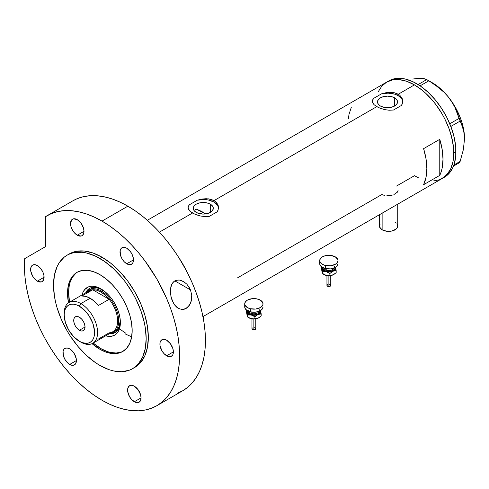 <?xml version="1.0" encoding="UTF-8"?>
<svg xmlns="http://www.w3.org/2000/svg" width="489" height="489" viewBox="0 0 489 489"><rect width="100%" height="100%" fill="white"/><g stroke="black" fill="none" stroke-linecap="round" stroke-linejoin="round"><path stroke-width="0.73" d="M382.129 213.173L382.129 229.818A9.144 5.275 0 0 0 392.092 230.961A9.144 5.275 0 0 0 397.734 226.089L397.037 228.106L396.194 229.017L392.092 230.961L386.811 231.266L382.129 229.818L382.129 213.173M210.368 204.2L210.368 212.391L207.116 213.644L203.283 214.084L199.445 213.644L196.193 212.391A10.024 5.789 180 0 1 193.253 208.296A10.024 5.789 180 0 1 199.445 202.947A10.024 5.789 180 0 1 210.368 204.2L212.544 206.083L213.308 208.296L212.544 210.508L210.368 212.391L210.368 204.2A10.024 5.789 180 0 1 213.308 208.296A10.024 5.789 180 0 1 207.116 213.644A10.024 5.789 180 0 1 196.193 212.391L194.017 210.508L193.253 208.296L194.017 206.083L196.193 204.2L199.445 202.947L203.283 202.507L207.116 202.947L210.368 204.2M194.946 210.007L196.193 209.158L194.946 210.007M394.605 97.837L394.605 106.021L391.353 107.274L387.514 107.714L383.682 107.274L380.43 106.021A10.024 5.789 180 0 1 377.49 101.926A10.024 5.789 180 0 1 383.682 96.578A10.024 5.789 180 0 1 394.605 97.837L396.781 99.713L397.545 101.926L396.781 104.145L394.605 106.021L394.605 97.837A10.024 5.789 180 0 1 397.545 101.926A10.024 5.789 180 0 1 391.353 107.274A10.024 5.789 180 0 1 380.43 106.021L378.254 104.145L377.49 101.926L378.254 99.713L380.43 97.837L383.682 96.578L387.514 96.137L391.353 96.578L394.605 97.837M402.74 100.862L402.747 101.645A15.238 8.796 0 0 0 381.524 93.839L385.87 92.739L390.369 92.335L394.635 92.806L398.291 94.218L414.452 84.884L422.123 90.184L425.864 93.43L432.991 100.948L436.298 105.153L442.258 114.237L444.849 119.035L449.134 128.913L452.08 138.839L453.584 148.436L453.774 152.996L453.022 161.419L450.785 168.644L447.148 174.402L442.258 178.454A55.612 32.109 -120 0 0 450.785 133.894A55.612 32.109 -120 0 0 414.452 84.884L398.291 94.218L399.776 95.245L401.891 97.837L402.74 100.862L402.258 103.943L401.524 105.386L393.511 110.019L389.128 110.227L384.641 109.615L380.387 108.356L376.744 106.657L214.054 200.582L215.539 201.615L217.654 204.206L218.504 207.226L218.021 210.313L217.287 211.755L209.274 216.382L204.897 216.59L200.404 215.979L196.15 214.726L192.507 213.021L159.408 232.134L192.507 213.021L189.805 211.059L188.314 208.992L188.131 206.902L189.274 204.836L197.287 200.209L201.633 199.102L208.326 198.821L214.054 200.582L376.744 106.657L374.042 104.689L372.551 102.623L372.367 100.532L373.504 98.466L381.524 93.839L383.663 93.21L390.369 92.335L394.635 92.806L399.776 95.245L401.891 97.837L402.484 99.322L402.667 102.427L401.524 105.386L393.511 110.019L389.128 110.227L384.641 109.615L378.468 107.549L374.042 104.689L372.294 101.584L372.367 100.532L373.504 98.466A15.238 8.796 0 0 0 372.294 101.578L372.288 101.058M218.504 207.226L218.51 208.008A15.238 8.796 0 0 0 197.287 200.209L201.633 199.102L206.138 198.705L210.404 199.176L214.054 200.582L216.749 202.837L218.247 205.692L218.43 208.791L217.287 211.755L209.274 216.382L204.897 216.59L200.404 215.979L194.231 213.919L189.805 211.059L188.057 207.947L188.131 206.902L189.274 204.836A15.238 8.796 0 0 0 188.057 207.947L188.051 207.428M179.176 258.204A55.612 32.109 60 0 1 186.04 270.087A55.612 32.109 -120 0 0 179.176 258.204L186.04 270.087L179.176 258.204M439.77 139.322A55.612 32.109 60 0 1 439.77 175.38L423.608 184.708A55.612 32.109 -120 0 0 423.608 148.656L439.77 139.322L439.77 175.38L423.608 184.708L426.023 177.281L426.842 168.546L426.023 158.87L423.608 148.656L439.77 139.322L442.184 149.542L443.003 159.218L442.184 167.953L441.176 171.847L439.77 175.38L439.77 139.322M384.953 195.612L381.86 194.518L237.354 277.948M414.452 175.704L418.303 177.709L414.452 175.704L396.493 186.071M414.452 84.884A55.612 32.109 -120 0 0 386.646 82.128L392.606 79.921L399.403 79.652L406.781 81.327L414.452 84.884L406.781 81.327L399.403 79.652L392.606 79.921L386.646 82.128A55.612 32.109 60 0 1 429.501 97.03A55.612 32.109 60 0 1 453.774 152.996A55.612 32.109 60 0 1 442.258 178.454L439.397 179.799L432.991 181.04L439.397 179.799L444.849 176.651L449.134 171.725L450.785 168.644L453.022 161.419L453.774 152.996L455.931 151.755L453.774 152.996L453.022 143.705L450.785 133.894L449.134 128.913L444.849 119.035L442.258 114.237L436.298 105.153L432.991 100.948L425.864 93.43L422.123 90.184L414.452 84.884M378.119 91.938L381.756 86.186L386.646 82.128L381.756 86.186L378.119 91.938M351.426 106.975L349.005 114.408L348.394 118.631M218.504 207.929L217.648 205.368L214.054 202.073L208.351 200.001L203.919 199.506L197.287 200.209L189.274 204.836L188.131 207.36M402.74 101.559L401.885 98.998L398.291 95.71L394.66 94.157L388.156 93.136L381.524 93.839L373.504 98.466L372.367 100.991M393.883 194.561L397.392 192.159L398.119 190.294M386.744 195.82L392.239 195.142M379.452 214.72L379.452 226.089A9.144 5.275 0 0 0 382.129 229.818L379.629 227.116L379.452 226.089L380.149 224.066M395.057 222.354L396.194 223.155M397.037 224.066L397.734 226.089L397.734 204.164M443.315 177.8A55.612 32.109 -120 0 0 444.415 177.214A55.612 32.109 -120 0 0 455.931 151.755A55.612 32.109 -120 0 0 431.653 95.783A55.612 32.109 -120 0 0 388.798 80.887L147.336 220.294M453.48 166.119L459.092 162.88L453.48 166.119M412.551 79.059L419.654 78.209L422.594 78.387L426.769 79.573L418.138 84.56L426.769 79.573L434.256 84.236L444.11 92.299L448.389 97.036L451.977 102.067L454.917 107.366L459.092 118.387L449.764 123.778L459.092 118.387L463.334 129.059L464.232 133.65L464.55 138.693L463.327 149.75L460.137 161.394L453.896 164.995L460.137 161.394L459.092 162.88L460.137 161.394L463.327 149.75L464.55 138.693A45.709 26.394 -120 0 0 448.389 97.036L451.977 102.067L454.917 107.366L461.928 124.866L464.232 133.65L464.55 138.992M419.862 78.405L416.066 78.374L422.594 78.387L424.941 78.863L428.859 80.783L420.1 85.838L428.859 80.783L439.36 88.051L444.11 92.299L448.389 97.036A45.709 26.394 -120 0 0 432.227 82.708L440.595 88.809L444.599 92.69L448.389 97.036L455.082 106.834L460.222 117.531L462.087 122.99L463.45 128.393L464.55 138.693A45.709 26.394 -120 0 1 464.55 138.864M450.834 126.455L460.137 121.083L450.834 126.455M202.953 316.621L444.415 177.214L449.305 173.155L452.936 167.403L454.238 163.956L455.742 156.095L455.742 147.195L454.238 137.592L451.286 127.666L447.007 117.794L441.555 108.35L435.143 99.707L428.022 92.189L420.461 86.082L412.753 81.632L405.192 79.004L398.07 78.301L391.658 79.542L388.798 80.887M101.645 289.274A25.52 14.737 -120 0 0 85.685 292.838A25.52 14.737 60 0 1 89.566 288.394A25.52 14.737 60 0 1 101.645 289.274M100.93 288.846L104.725 291.468L108.369 294.855L111.73 298.871L114.683 303.363L118.081 310.619L119.536 315.527L120.282 320.277L120.001 326.695L118.894 330.271L117.097 333.113L114.683 335.124L111.73 336.212L108.369 336.346L105.691 335.827A27.5 15.88 60 0 0 120.373 322.532A27.5 15.88 60 0 0 100.93 288.846L100.93 288.846A27.5 15.88 60 0 0 82.073 294.922L82.965 292.336L84.762 289.494L88.595 286.823L91.761 286.206L95.282 286.554L100.93 288.846M90.893 288.95A24.377 14.077 60 0 1 102.501 289.83L98.081 288.125L94.958 287.813L92.146 288.357L89.279 289.879A24.377 14.077 60 0 1 101.467 291.089L100.93 292.019A23.619 13.637 60 0 1 109.157 299.28L98.387 305.497A23.619 13.637 -120 0 0 90.153 298.241L80.887 303.59L79.383 306.206A21.485 12.402 60 0 1 94.573 332.514A21.485 12.402 60 0 1 79.383 341.285L80.887 342.159A23.619 13.637 -120 0 0 97.586 332.514A23.619 13.637 -120 0 0 80.887 303.59A23.619 13.637 60 0 1 96.315 324.403A23.619 13.637 60 0 1 92.696 343.327A23.619 13.637 60 0 1 80.887 342.159L79.383 341.285L82.341 342.661L86.541 343.351L89.016 342.868L91.125 341.652L92.776 339.751L93.919 337.227L94.499 334.195L94.499 330.753L92.776 323.211L89.016 315.747L85.196 310.894L79.383 306.206L76.418 304.83L73.57 304.182L70.942 304.286L68.637 305.136L66.748 306.707L65.349 308.926L64.481 311.719L64.187 314.971L65.349 322.355L68.637 329.947L73.57 336.597L79.383 341.285A21.485 12.402 60 0 1 64.187 314.971A21.485 12.402 60 0 1 79.383 306.206L80.887 303.59L90.153 298.241A23.619 13.637 -120 0 0 81.926 295.992L92.696 289.775L109.157 299.28A23.619 13.637 60 0 1 117.629 320.943A23.619 13.637 60 0 1 109.157 332.832L98.387 339.054L96.449 339.018M89.952 288.186A25.52 14.737 -120 0 0 86.437 292.398M196.554 209.28L205.722 213.907A48.759 28.148 -120 0 0 203.283 212.403L200.704 213.889L203.283 212.403A48.759 28.148 -120 0 0 196.193 209.158M125.636 333.119L119.45 328.834M123.24 351.188A45.709 26.394 60 0 1 100.93 348.626A45.709 26.394 60 0 1 93.167 343.052L100.93 348.626L107.232 351.548L110.312 352.435L116.168 353.015L121.431 351.994M75.942 273.204L72.421 277.251L70 282.611L69.23 285.723L68.607 292.642L69.554 302.147A45.709 26.394 60 0 1 77.543 272.037M125.111 333.883L131.669 336.872M110.056 333.302A25.52 14.737 -120 0 0 115.459 332.367M120.361 321.701A25.52 14.737 60 0 1 115.092 332.599A25.52 14.737 60 0 1 109.298 333.742A25.52 14.737 -120 0 0 120.361 321.701M109.988 333.296L113.112 333.174L115.844 332.159M90.324 287.96L88.081 289.818L86.412 292.459M113.656 332.104A24.377 14.077 60 0 1 110.251 333.192A24.377 14.077 -120 0 0 118.093 315.332A24.377 14.077 -120 0 0 101.467 291.089A24.377 14.077 60 0 1 117.391 312.569A24.377 14.077 60 0 1 113.656 332.104L115.276 331.175A24.377 14.077 60 0 0 120.312 320.68L119.01 326.872L117.415 329.397L115.276 331.175A24.377 14.077 60 0 1 114.438 331.591M79.383 330.277A8.001 4.621 60 0 1 74.157 323.229A8.001 4.621 60 0 1 75.379 316.817A8.001 4.621 60 0 1 79.383 317.214L81.547 318.962L83.381 321.438L84.609 324.262L85.037 327.013L79.383 330.277L77.213 328.529L75.379 326.053L74.157 323.229L73.723 320.478L74.157 318.229L75.379 316.817L77.213 316.462L79.383 317.214A8.001 4.621 60 0 1 84.609 324.262A8.001 4.621 60 0 1 83.381 330.674L81.547 331.029L79.383 330.277L85.037 327.013L84.609 329.262L83.381 330.674A8.001 4.621 60 0 1 79.383 330.277M92.696 343.327L112.739 331.756A23.619 13.637 -120 0 0 109.157 299.28L105.184 295.118L100.93 292.019L96.675 290.203L92.696 289.775A23.619 13.637 60 0 1 100.93 292.019L101.467 291.089L103.026 290.191L101.467 291.089A24.377 14.077 -120 0 0 86.639 292.288A24.377 14.077 60 0 1 89.279 289.879M86.4 293.412A23.619 13.637 60 0 1 92.696 289.775A23.619 13.637 -120 0 0 89.12 290.851L69.083 302.422A23.619 13.637 60 0 1 80.887 303.59A23.619 13.637 -120 0 0 64.187 313.235L64.187 314.971M64.206 314.134A23.619 13.637 60 0 1 69.083 302.422M109.157 299.28L98.387 305.497L94.414 301.334L90.153 298.241L85.899 296.42L81.926 295.992L92.696 289.775L109.157 299.28M178.326 308.425L174.646 305.008L172.159 300.484L171.266 297.844L170.368 292.306L170.826 286.89L171.682 284.457L173.858 281.56L175.844 280.405L179.292 280.026L183.876 281.731L186.865 284.219L189.274 287.453L190.478 289.91L191.743 295.099L191.419 300.46L189.439 305.222L186.089 308.486L182.024 309.543L178.027 308.241L176.229 306.823L173.277 302.862L170.93 296.487L170.404 289.561L171.682 284.457L173.008 282.397L174.805 280.894L176.957 280.093L179.292 280.026L181.639 280.607L185.93 283.302M187.739 285.221L190.478 289.91L174.83 280.875L190.478 289.91L191.743 295.099L191.419 300.46L190.624 302.978L187.892 307.104L184.096 309.317L182.024 309.543L178.027 308.241M99.854 349.25L100.93 348.626L99.854 349.25L92.066 343.657A45.709 26.394 60 0 0 99.854 349.25A45.709 26.394 60 0 0 122.708 351.512L117.806 353.327L112.219 353.547L106.156 352.172L99.854 349.25M99.854 274.604A45.709 26.394 60 0 1 129.713 314.885A45.709 26.394 60 0 1 122.708 351.512L126.724 348.174L129.713 343.449L131.553 337.508L132.171 330.588L131.553 322.948L129.713 314.885L126.724 306.707L122.708 298.73L117.806 291.261L112.219 284.586L106.156 278.962L99.854 274.604L93.546 271.682L87.482 270.301L81.895 270.527L76.999 272.342A45.709 26.394 60 0 1 99.854 274.604M102.005 257.19A65.52 37.824 -120 0 0 69.249 253.944L72.616 252.361L76.266 251.34L84.279 251.022L92.965 252.996L102.005 257.19L111.046 263.43L119.738 271.493L127.745 281.065L134.762 291.768L140.526 303.198L144.805 314.922L147.446 326.481L148.332 337.428L147.446 347.349L144.805 355.864L140.526 362.642L137.819 365.295L134.762 367.422A65.52 37.824 -120 0 0 144.805 314.922A65.52 37.824 -120 0 0 102.005 257.19L99.854 258.43L102.005 257.19M99.854 365.424A65.52 37.824 60 0 1 57.048 307.685A65.52 37.824 60 0 1 67.091 255.185A65.52 37.824 60 0 1 99.854 258.43A65.52 37.824 60 0 1 142.654 316.163A65.52 37.824 60 0 1 132.611 368.663A65.52 37.824 60 0 1 99.854 365.424L108.888 369.611L113.301 370.882L121.688 371.713L129.243 370.246L132.611 368.663L135.661 366.536L138.369 363.883L142.654 357.111L145.288 348.596L146.18 338.675L145.288 327.722L144.182 321.994L140.71 310.295L135.661 298.663L132.611 293.015L125.587 282.306L121.688 277.355L113.301 268.498L104.389 261.309L95.312 256.065L86.4 252.972L82.121 252.269L74.114 252.587L70.459 253.608L67.091 255.185L64.041 257.312L58.992 263.119L57.048 266.743L54.413 275.258L53.521 285.179L54.413 296.126L55.52 301.86L57.048 307.685L61.333 319.409L67.091 330.839L70.459 336.31L78.014 346.493L86.4 355.356L95.312 362.545L99.854 365.424M177.073 393.407L182.715 390.76A109.707 63.338 -120 0 0 199.53 302.85A109.707 63.338 -120 0 0 127.861 206.181A109.707 63.338 -120 0 0 73.014 200.747L47.152 215.673A109.707 63.338 60 0 1 102.005 221.107L127.861 206.181L102.005 221.107A109.707 63.338 60 0 1 173.674 317.783A109.707 63.338 60 0 1 156.859 405.687A109.707 63.338 60 0 1 102.005 400.253A109.707 63.338 60 0 1 24.701 258.65L24.45 267.752L25.031 277.318L26.43 287.232L28.637 297.404L31.626 307.715L35.367 318.058L39.817 328.321L44.933 338.394L50.654 348.174L56.932 357.557L63.68 366.432L70.844 374.721L78.338 382.319L86.088 389.158L94.004 395.155L102.005 400.253L109.609 404.214L117.14 407.27L124.524 409.397L131.694 410.577L138.576 410.791L145.105 410.039L151.217 408.333L156.859 405.687L161.969 402.129L166.504 397.685L170.416 392.404L173.674 386.334L176.236 379.543L178.088 372.08L179.206 364.03L179.579 355.466L179.206 346.475L178.088 337.135L176.236 327.538L173.674 317.783L170.416 307.954L166.504 298.156L156.859 279.011L145.105 261.083L138.576 252.795L131.694 245.068L124.524 237.966L117.14 231.566L109.609 225.93L102.005 221.107L94.102 217.012L86.278 213.889L78.613 211.774L71.198 210.692L64.102 210.643L57.402 211.645L51.168 213.675L45.459 216.719A109.707 63.338 60 0 1 47.152 215.673M37.36 265.582A9.523 5.495 60 0 1 43.582 273.974A9.523 5.495 60 0 1 42.121 281.609A9.523 5.495 60 0 1 37.36 281.138L44.096 277.251L37.36 281.138A9.523 5.495 60 0 1 31.143 272.746A9.523 5.495 60 0 1 32.598 265.111A9.523 5.495 60 0 1 37.36 265.582L41.1 269.054L42.959 272.275L43.967 275.655L43.582 279.928L42.121 281.609L41.1 281.988L37.36 281.138L34.786 279.054L32.598 276.108L30.758 271.065L30.758 268.033L31.761 265.808L32.598 265.111L34.786 264.69L37.36 265.582M77.268 219.659A9.523 5.495 60 0 1 83.491 228.051A9.523 5.495 60 0 1 82.03 235.686A9.523 5.495 60 0 1 77.268 235.215L84.004 231.328L77.268 235.215A9.523 5.495 60 0 1 71.046 226.823A9.523 5.495 60 0 1 72.506 219.188A9.523 5.495 60 0 1 77.268 219.659L81.009 223.131L83.491 228.051L84.004 231.328L83.491 234.005L82.03 235.686L81.009 236.065L77.268 235.215L74.689 233.131L72.506 230.185L71.046 226.823L70.532 223.546L71.669 219.885L73.527 218.809L77.268 219.659M126.743 248.229A9.523 5.495 60 0 1 132.965 256.615A9.523 5.495 60 0 1 131.504 264.249A9.523 5.495 60 0 1 126.743 263.779L133.479 259.891L126.743 263.779A9.523 5.495 60 0 1 120.52 255.386A9.523 5.495 60 0 1 121.981 247.752A9.523 5.495 60 0 1 126.743 248.229L130.484 251.694L132.342 254.916L133.35 258.296L132.965 262.569L131.504 264.249L130.484 264.628L126.743 263.779L124.169 261.701L121.981 258.748L120.52 255.386L120.141 250.674L121.144 248.449L121.981 247.752L124.169 247.33L126.743 248.229M166.651 340.228A9.523 5.495 60 0 1 172.874 348.62A9.523 5.495 60 0 1 171.413 356.249A9.523 5.495 60 0 1 166.651 355.778L173.381 351.891L166.651 355.778A9.523 5.495 60 0 1 160.429 347.386A9.523 5.495 60 0 1 161.89 339.757A9.523 5.495 60 0 1 166.651 340.228L170.392 343.7L172.874 348.62L173.381 351.891L172.874 354.574L172.25 355.558L170.392 356.628L167.965 356.389L164.072 353.7L161.89 350.754L160.044 345.705L160.044 342.673L160.429 341.438L161.89 339.757L164.072 339.329L166.651 340.228M134.328 386.212A9.523 5.495 60 0 1 140.551 394.605A9.523 5.495 60 0 1 139.09 402.233A9.523 5.495 60 0 1 134.328 401.762L141.064 397.875L134.328 401.762A9.523 5.495 60 0 1 128.106 393.37A9.523 5.495 60 0 1 129.567 385.742A9.523 5.495 60 0 1 134.328 386.212L138.069 389.684L140.551 394.605L141.064 397.875L140.551 400.552L139.09 402.233L138.069 402.612L135.642 402.374L131.749 399.684L129.567 396.738L127.721 391.689L127.721 388.657L128.729 386.432L130.587 385.363L131.749 385.314L134.328 386.212M69.682 348.889A9.523 5.495 60 0 1 75.905 357.282A9.523 5.495 60 0 1 74.444 364.91A9.523 5.495 60 0 1 69.682 364.439L76.418 360.552L69.682 364.439A9.523 5.495 60 0 1 63.46 356.047A9.523 5.495 60 0 1 64.921 348.419A9.523 5.495 60 0 1 69.682 348.889L72.262 350.968L74.444 353.914L76.29 358.963L75.905 363.235L75.282 364.219L73.423 365.289L70.997 365.051L68.368 363.535L64.921 359.415L63.46 356.047L63.081 351.334L64.083 349.115L64.921 348.419L67.109 347.991L69.682 348.889M45.459 216.719L45.459 246.664L24.701 258.65L45.459 246.664L45.459 216.719M156.859 405.687L182.715 390.76L187.831 387.196L192.36 382.759L196.278 377.477L199.53 371.408L202.098 364.611L203.944 357.153L205.062 349.103L205.435 340.54L205.062 331.542L203.944 322.202L202.098 312.612L199.53 302.85L196.278 293.027L192.36 283.229L187.831 273.547L182.715 264.084L177.073 254.922L170.961 246.156L164.432 237.868L157.55 230.136L150.38 223.039L142.996 216.639L135.465 211.003L127.861 206.181L119.958 202.079L112.134 198.956L104.475 196.847L97.054 195.759L89.958 195.716L83.258 196.719L77.024 198.748L72.953 200.783M133.668 368.015A65.52 37.824 -120 0 0 134.762 367.422L132.611 368.663M68.478 302.807L67.531 293.266L67.684 289.696L68.918 283.235L71.345 277.874L72.977 275.674L76.999 272.342A45.709 26.394 60 0 0 68.478 302.807M183.418 281.456L183.876 281.731M328.125 275.894L328.125 286.475A1.907 1.1 -0 0 0 330.753 285.46L329.91 286.377L328.125 286.475L328.125 275.894M323.516 267.422A5.33 3.081 0 0 0 326.811 270.264L326.524 271.297A6.094 3.521 180 0 1 322.795 267.642M323.62 268.015A5.33 3.081 0 0 0 326.811 270.264L326.811 268.834L326.811 270.264A5.33 3.081 -0 0 0 334.085 268.015M325.356 265.454L325.356 268.565A9.144 5.275 -0 0 0 337.997 263.687L337.3 265.704L335.32 267.422L330.637 268.864L325.356 268.565L325.356 265.454A9.144 5.275 180 0 1 319.708 260.576A9.144 5.275 180 0 1 332.349 255.704A9.144 5.275 180 0 1 337.997 260.576A9.144 5.275 180 0 1 325.356 265.454L322.392 264.311L319.885 261.609L319.708 260.582L320.405 258.559L322.385 256.847L325.35 255.704L330.631 255.399L335.313 256.847L337.82 259.549L337.997 260.576L337.3 262.599L335.32 264.311L330.637 265.753L325.356 265.454M335.472 267.018L335.478 269.066L334.293 270.454L331.481 271.701L328.852 272L325.423 271.474L323.412 270.454L322.055 268.559L322.227 267.018M322.874 267.361L322.874 268.73L323.785 270.001L326.524 271.297L328.852 271.56L333.162 270.533L334.831 268.73L334.831 267.355M319.708 263.687A9.144 5.275 0 0 0 325.356 268.565L322.392 267.422L320.405 265.71L319.708 263.693L319.708 260.576M337.82 262.654L337.997 260.576M334.183 266.34A6.094 3.521 180 0 1 333.4 270.386A6.094 3.521 180 0 1 326.524 271.297L326.811 270.264A5.33 3.081 -0 0 0 333.791 268.577M322.233 272.801L321.536 269.164L321.536 267.159L322.055 268.559A6.858 3.961 180 0 1 322.129 267.263M335.576 267.263A6.858 3.961 180 0 1 335.65 267.526L336.169 272.654L333.853 274.488L332.214 275.215L329.886 275.441L329.886 273.443L329.886 275.441L328.113 275.643L324.005 274.573A6.858 3.961 0 0 0 326.23 275.435A6.858 3.961 0 0 0 333.027 274.916L328.113 275.643L325.277 275.142L322.575 273.693L322.575 271.695L326.23 271.701L329.886 273.443L333.027 271.181L336.169 270.655L335.65 267.526A6.858 3.961 180 0 1 333.027 271.181A6.858 3.961 180 0 1 326.23 271.701L329.886 273.443L333.027 271.181L336.169 270.655L336.169 272.654L333.027 274.916A6.858 3.961 -0 0 0 333.7 274.573L329.751 275.698L325.277 275.142L322.324 273.223L321.536 267.159L322.575 271.695L326.23 271.701A6.858 3.961 180 0 1 322.055 268.559L322.575 273.693L321.994 271.774M335.65 267.526L335.515 267L335.65 267.526M335.185 270.258L335.472 270.747M323.84 274.476A6.858 3.961 0 0 0 324.005 274.573L323.412 274.188M322.227 270.753L322.514 270.264M323.247 271.132L323.137 271.774M330.332 272.984L330.735 273.174M329.873 275.686L328.852 275.802M328.333 275.772L327.832 275.686M328.333 272.752L328.852 272.721M329.91 273.351L329.58 273.247M326.945 285.46A1.907 1.1 0 0 0 328.125 286.475L326.945 285.46L326.945 275.576M326.982 285.246L327.269 284.849M327.502 284.684L328.125 284.445M329.58 284.445L329.91 284.543M330.197 284.684L330.753 285.46L330.753 275.576M327.832 275.692L326.976 275.582M253.137 319.189L253.137 329.769A1.907 1.1 -0 0 0 255.771 328.755L254.922 329.665L253.137 329.769L253.137 319.189M248.534 310.717A5.33 3.081 0 0 0 251.829 313.559L251.535 314.586A6.094 3.521 180 0 1 247.807 310.937M248.632 311.31A5.33 3.081 0 0 0 251.829 313.559L251.829 312.129L251.829 313.559A5.33 3.081 -0 0 0 259.097 311.31M250.368 308.748L250.368 311.86A9.144 5.275 -0 0 0 263.009 306.982L262.312 308.999L260.331 310.711L255.649 312.159L250.368 311.86L250.368 308.748A9.144 5.275 180 0 1 244.72 303.871A9.144 5.275 180 0 1 257.361 298.993A9.144 5.275 180 0 1 263.009 303.871A9.144 5.275 180 0 1 250.368 308.748L247.403 307.605L244.897 304.904L244.72 303.877L245.417 301.854L247.397 300.142L252.079 298.693L255.643 298.693L258.944 299.482L262.312 301.847L263.009 303.871L262.831 304.898L260.331 307.605L255.649 309.048L250.368 308.748M260.49 310.307L260.49 312.361L259.304 313.742L256.493 314.995L253.87 315.295L251.242 314.995L248.424 313.749L247.067 311.854L247.245 310.313M247.886 310.649L247.886 312.025L249.555 313.828L253.87 314.855L257.251 314.262L258.932 313.29L259.842 312.019L259.842 310.649M244.72 306.982A9.144 5.275 0 0 0 250.368 311.86L247.403 310.717L245.423 309.005L244.72 306.982L244.72 303.871M262.831 305.949L263.009 303.871M259.201 309.635A6.094 3.521 180 0 1 258.412 313.681A6.094 3.521 180 0 1 251.535 314.586L251.829 313.559A5.33 3.081 -0 0 0 258.809 311.872M247.245 316.096L246.548 312.453L246.548 310.454L247.067 311.854A6.858 3.961 180 0 1 247.141 310.558M260.588 310.558A6.858 3.961 180 0 1 260.661 310.821L261.181 315.949L258.864 317.777L257.226 318.504L254.903 318.736L254.903 316.731L254.903 318.736L253.125 318.932L249.017 317.868A6.858 3.961 0 0 0 251.242 318.724A6.858 3.961 0 0 0 258.039 318.211L253.125 318.932L250.289 318.437L247.587 316.988L247.587 314.989L251.242 314.995L254.903 316.731L258.039 314.476L261.181 313.95L260.661 310.821A6.858 3.961 180 0 1 258.039 314.476A6.858 3.961 180 0 1 251.242 314.995L254.903 316.731L258.039 314.476L261.181 313.95L261.181 315.949L258.039 318.211A6.858 3.961 -0 0 0 258.712 317.868L254.763 318.993L250.289 318.437L247.336 316.511L246.548 310.454L247.587 314.989L251.242 314.995A6.858 3.961 180 0 1 247.067 311.854L247.587 316.988L247.006 315.069M260.661 310.821L260.527 310.295L260.661 310.821M260.197 313.553L260.49 314.042M248.852 317.771A6.858 3.961 0 0 0 249.017 317.868L248.424 317.477M247.245 314.048L247.532 313.553M248.259 314.427L248.149 315.069M255.344 316.279L255.747 316.469M254.885 318.981L253.864 319.097M253.345 319.066L251.988 318.877M253.345 316.047L253.864 316.016M254.922 316.64L254.592 316.542M251.963 328.755A1.907 1.1 0 0 0 253.137 329.769L251.963 328.755L251.963 318.871M251.994 328.541L252.281 328.143M252.52 327.978L253.137 327.74M254.592 327.74L254.922 327.838M255.209 327.978L255.771 328.755L255.771 318.871M203.265 316.438L203.265 318.247M432.227 82.708L427.832 80.172M69.249 253.944L67.091 255.185M330.729 275.582L327.654 275.802M324.005 274.573L323.602 274.341M255.741 318.877L252.666 319.097M249.017 317.868L248.614 317.636"/></g></svg>
